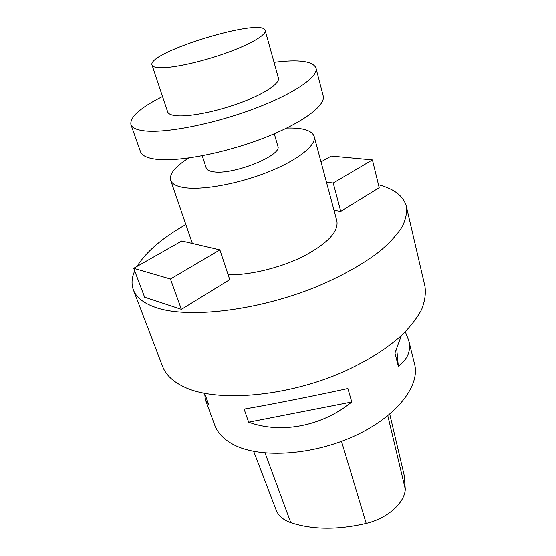 <?xml version="1.0" encoding="UTF-8"?>
<svg xmlns="http://www.w3.org/2000/svg" width="556" height="556" viewBox="0 0 556 556"><rect width="100%" height="100%" fill="white"/><g stroke="black" fill="none" stroke-linecap="round" stroke-linejoin="round"><path stroke-width="0.83" d="M152.038 65.115L167.662 111.874C168.44 114.126 171.804 115.446 177.753 115.822C191.5 116.67 218.994 110.908 242.075 102.144C265.205 93.394 280.002 83.233 278.389 78.021L265.191 30.524C262.731 16.951 146.492 52.486 152.038 65.115C152.678 66.942 155.965 67.832 161.907 67.797C175.64 67.686 203.621 61.278 227.334 52.646C251.09 44.021 266.532 34.729 265.191 30.524M274.045 62.376C298.822 59.283 312.799 61.16 315.968 68.027C318.602 76.645 293.929 93.797 254.245 108.705C214.644 123.627 167.961 133.002 146.096 131.035C137.207 130.229 132.147 128.089 130.917 124.6C129.708 117.142 140.237 107.767 162.519 96.473M130.917 124.6L140.494 151.705C141.856 155.562 146.992 158.071 155.895 159.238C177.788 162.109 223.985 153.393 262.939 138.368C301.977 123.376 326.052 105.404 323.182 95.847L315.968 68.027M202.245 155.791L206.22 168.051C206.881 169.99 209.292 171.241 213.462 171.811C233.117 175.3 282.809 155.249 277.833 146.159L274.282 133.767M326.455 182.201L333.218 183.042L372.416 159.933L379.192 187.733L340.738 211.377L334.01 210.328M228.134 274.796C249.915 275.283 280.891 267.686 303.889 256.073C327.699 243.25 338.694 231.546 336.866 220.954L314.161 136.435C311.881 130.389 302.728 127.609 286.694 128.082M134.698 270.932C131.682 277.736 131.237 284.046 133.357 289.864C136.157 297.342 143.517 303.18 155.437 307.392C187.831 319.019 258.721 310.741 318.178 286.041C343.309 275.255 363.992 263.544 380.228 250.902C389.812 242.638 397.102 234.646 402.099 226.917C405.762 219.46 407.18 212.621 406.36 206.394C403.475 196.087 394.176 188.866 378.462 184.752M185.857 224.506C162.331 237.871 146.047 251.84 137.012 266.407M219.884 249.866L229.739 279.64L181.395 309.365L170.435 279.015L133.697 268.291L181.791 240.97L219.884 249.866L170.435 279.015M133.697 268.291L144.623 297.21L181.395 309.365M204.622 393.328L208.611 404.275L205.47 399.84L214.734 425.18C217.73 433.388 224.402 440.088 234.764 445.273C261.369 458.617 313.334 455.176 355.11 435.709C396.991 416.326 420.336 385.6 414.561 364.09L408.695 340.404C411.231 350.579 407.777 359.176 398.318 366.202L394.92 352.956L401.376 335.643M405.303 331.856L408.695 340.404M205.47 399.84L204.573 393.321M347.896 388.512L351.767 401.995C321.834 426.403 280.912 434.062 248.636 422.185L244.105 409.105C270.835 404.497 312.868 396.171 347.896 388.512M253.675 451.382L276.144 510.005C278.368 515.739 283.254 519.95 290.802 522.64C312.43 529.757 337.561 530.007 366.202 523.384C387.435 518.387 404.705 502.853 405.289 489.197L404.212 475.429L389.742 414.178M351.767 401.995L248.636 422.185M396.713 348.911L398.318 366.202M133.357 289.864L162.595 366.411C165.862 375.071 173.465 382.104 185.405 387.518C217.896 402.412 286.375 396.796 342.864 372.061C366.738 361.205 386.274 349.036 401.467 335.56C410.411 326.692 417.139 317.983 421.663 309.435C424.902 301.123 425.993 293.38 424.923 286.208L406.36 206.394M188.769 158.022C175.209 166.591 169.177 174.021 170.664 180.304C171.915 183.897 176.308 186.316 183.834 187.574C201.779 190.527 237.898 184.071 267.971 172.082C298.106 160.114 316.732 145.04 314.161 136.435M321.007 161.9L331.244 156.09L372.416 159.933M340.738 211.377L333.218 183.042M290.802 522.64L265.038 453.001M366.202 523.384L341.509 441.374M405.289 489.197L387.81 415.77M192.362 243.445L170.664 180.304"/></g></svg>
